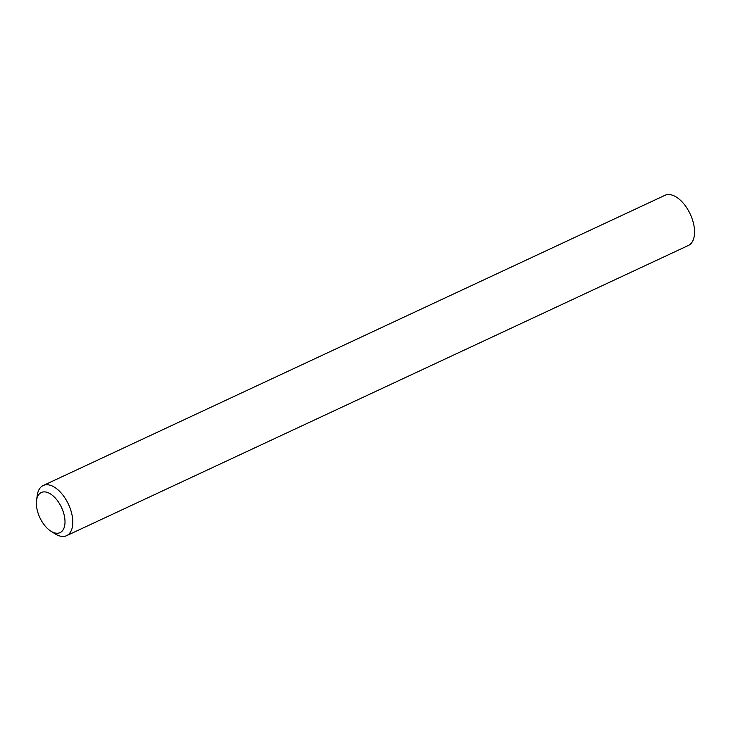 <?xml version="1.0" encoding="UTF-8"?>
<svg xmlns="http://www.w3.org/2000/svg" width="731" height="731" viewBox="0 0 731 731"><rect width="100%" height="100%" fill="white"/><g stroke="black" fill="none" stroke-linecap="round" stroke-linejoin="round"><path stroke-width="1.1" d="M43.266 491.945A22.14 11.961 -115 0 0 36.55 500.433A22.14 11.961 -115 0 0 50.914 531.199A22.14 11.961 -115 0 0 58.114 533.201A22.14 11.961 -115 0 0 62.939 510.932A22.14 11.961 -115 0 0 43.266 491.945M36.55 500.433L37.235 495.435A27.677 14.949 65 0 1 43.202 485.521A27.677 14.949 65 0 1 45.624 484.817A27.677 14.949 65 0 1 69.39 506.4A27.677 14.949 65 0 1 66.612 535.677A27.677 14.949 65 0 1 64.191 536.38A27.677 14.949 65 0 1 55.19 533.895L50.914 531.199M66.612 535.677L688.364 245.479A27.677 14.949 -115 0 0 691.142 216.193A27.677 14.949 -115 0 0 667.385 194.62A27.677 14.949 -115 0 0 664.954 195.323L43.202 485.521"/></g></svg>
